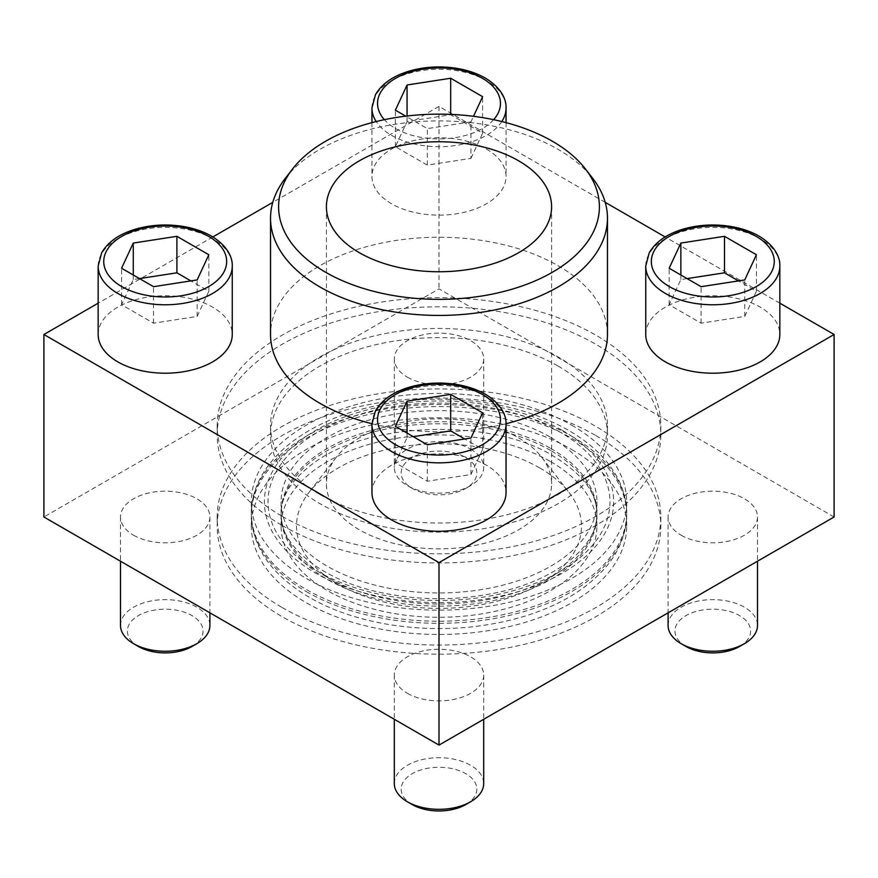<?xml version="1.0" encoding="UTF-8"?>
<svg xmlns="http://www.w3.org/2000/svg" width="878" height="878" viewBox="0 0 878 878"><rect width="100%" height="100%" fill="white"/><g stroke="black" fill="none" stroke-linecap="round" stroke-linejoin="round"><path stroke-width="0.66" stroke-dasharray="4.39 3.29" d="M486.412 149.051A67.046 38.709 180 0 1 506.046 176.423A67.046 38.709 180 0 1 439 215.132A67.046 38.709 180 0 1 371.954 176.423A67.046 38.709 180 0 1 413.34 140.667A67.046 38.709 180 0 1 486.412 149.051M371.954 492.569A67.046 38.709 180 0 1 413.34 456.801A67.046 38.709 180 0 1 486.412 465.197A67.046 38.709 180 0 1 506.046 492.569M371.954 423.723A168.466 97.26 0 0 0 506.046 423.723M607.466 334.496A168.466 97.26 0 0 0 558.123 265.727A168.466 97.26 0 0 0 374.533 244.644A168.466 97.26 0 0 0 270.534 334.496M779.84 303.173L665.151 236.95M605.227 202.357L439 106.392L272.773 202.357M212.849 236.95L98.16 303.173M645.736 334.496A67.046 38.709 180 0 1 687.134 298.729A67.046 38.709 180 0 1 760.205 307.124A67.046 38.709 180 0 1 779.84 334.496M98.16 334.496A67.046 38.709 180 0 1 139.547 298.729A67.046 38.709 180 0 1 212.619 307.124A67.046 38.709 180 0 1 232.264 334.496M550.66 450.502A157.908 91.169 0 0 0 383.071 429.704A157.908 91.169 0 0 0 281.388 509.372A157.908 91.169 0 0 0 281.092 514.958A157.908 91.169 0 0 0 327.34 579.425A157.908 91.169 0 0 0 499.428 599.191A157.908 91.169 0 0 0 596.908 514.958A157.908 91.169 0 0 0 596.612 509.372A157.908 91.169 0 0 0 550.66 450.502M550.66 461.652A157.908 91.169 180 0 1 596.908 526.109A157.908 91.169 180 0 1 439 617.278A157.908 91.169 180 0 1 281.092 526.109A157.908 91.169 180 0 1 378.572 441.886A157.908 91.169 180 0 1 550.66 461.652M571.71 449.492A187.683 108.356 180 0 1 626.683 526.109A187.683 108.356 180 0 1 439 634.476A187.683 108.356 180 0 1 251.317 526.109A187.683 108.356 180 0 1 367.18 426.006A187.683 108.356 180 0 1 571.71 449.492M306.29 591.585A187.683 108.356 0 0 0 505.476 616.301A187.683 108.356 0 0 0 626.332 521.609A187.683 108.356 0 0 0 626.683 514.958A187.683 108.356 0 0 0 571.71 438.341A187.683 108.356 0 0 0 367.18 414.855A187.683 108.356 0 0 0 251.317 514.958A187.683 108.356 0 0 0 251.668 521.609A187.683 108.356 0 0 0 306.29 591.585M834.1 516.988L439 288.873L43.9 516.988M439 106.392L439 288.873M282.145 607.543A221.827 128.067 0 0 0 523.892 635.31A221.827 128.067 0 0 0 660.827 516.988A221.827 128.067 0 0 0 595.855 426.423A221.827 128.067 0 0 0 354.108 398.667A221.827 128.067 0 0 0 217.173 516.988A221.827 128.067 0 0 0 282.145 607.543M407.392 377.167A44.701 25.802 0 0 0 456.11 382.764A44.701 25.802 0 0 0 483.701 358.915A44.701 25.802 0 0 0 470.608 340.664A44.701 25.802 0 0 0 421.89 335.078A44.701 25.802 0 0 0 394.299 358.915A44.701 25.802 0 0 0 407.392 377.167M681.185 535.24A44.701 25.802 0 0 0 729.892 540.826A44.701 25.802 0 0 0 757.495 516.988A44.701 25.802 0 0 0 744.401 498.737A44.701 25.802 0 0 0 695.683 493.14A44.701 25.802 0 0 0 668.092 516.988A44.701 25.802 0 0 0 681.185 535.24M133.599 535.24A44.701 25.802 0 0 0 182.317 540.826A44.701 25.802 0 0 0 209.908 516.988A44.701 25.802 0 0 0 196.815 498.737A44.701 25.802 0 0 0 148.108 493.14A44.701 25.802 0 0 0 120.505 516.988A44.701 25.802 0 0 0 133.599 535.24M407.392 693.302A44.701 25.802 0 0 0 456.11 698.899A44.701 25.802 0 0 0 483.701 675.061A44.701 25.802 0 0 0 470.608 656.81A44.701 25.802 0 0 0 421.89 651.213A44.701 25.802 0 0 0 394.299 675.061A44.701 25.802 0 0 0 407.392 693.302M595.855 435.554A221.827 128.067 180 0 1 660.827 526.109A221.827 128.067 180 0 1 439 654.187A221.827 128.067 180 0 1 217.173 526.109A221.827 128.067 180 0 1 354.108 407.787A221.827 128.067 180 0 1 595.855 435.554M285.218 178.453A168.466 97.26 180 0 1 558.123 149.381A168.466 97.26 180 0 1 592.782 178.453M518.613 437.87A112.593 65.005 180 0 1 541.781 457.295A112.593 65.005 180 0 1 551.593 483.833A112.593 65.005 180 0 1 439 548.838A112.593 65.005 180 0 1 326.407 483.833A112.593 65.005 180 0 1 336.219 457.295A112.593 65.005 180 0 1 518.613 437.87M539.75 467.941A142.477 82.258 180 0 1 569.065 492.525A142.477 82.258 180 0 1 439 608.377A142.477 82.258 180 0 1 308.935 492.525A142.477 82.258 180 0 1 539.75 467.941M412.243 804.566A37.842 21.851 180 0 1 412.243 773.661A37.842 21.851 180 0 1 465.757 773.661A37.842 21.851 180 0 1 465.757 804.566M394.299 783.516A44.701 25.802 180 0 1 421.89 759.679A44.701 25.802 180 0 1 470.608 765.265A44.701 25.802 180 0 1 483.701 783.516M686.025 646.493A37.842 21.851 180 0 1 686.025 615.588A37.842 21.851 180 0 1 739.55 615.588A37.842 21.851 180 0 1 739.55 646.493M668.092 625.443A44.701 25.802 180 0 1 695.683 601.606A44.701 25.802 180 0 1 744.401 607.192A44.701 25.802 180 0 1 757.495 625.443M465.757 457.526A37.842 21.851 180 0 1 465.757 488.42A37.842 21.851 180 0 1 412.243 488.42A37.842 21.851 180 0 1 412.243 457.526A37.842 21.851 180 0 1 465.757 457.526M470.608 449.13A44.701 25.802 180 0 1 483.701 467.37A44.701 25.802 180 0 1 470.608 485.622A44.701 25.802 180 0 1 407.392 485.622A44.701 25.802 180 0 1 394.299 467.37A44.701 25.802 180 0 1 421.89 443.533A44.701 25.802 180 0 1 470.608 449.13M470.937 158.369L482.626 133.182L450.688 114.744L407.063 121.493L395.374 146.681L427.312 165.119L470.937 158.369L470.937 121.866L473.516 116.313M470.937 121.866L427.312 128.616L405.735 116.159M138.45 646.493A37.842 21.851 180 0 1 138.45 615.588A37.842 21.851 180 0 1 191.975 615.588A37.842 21.851 180 0 1 191.975 646.493M120.505 625.443A44.701 25.802 180 0 1 148.108 601.606A44.701 25.802 180 0 1 196.815 607.192A44.701 25.802 180 0 1 209.908 625.443M413.297 436.673L407.063 437.628L395.374 462.816L427.312 481.254L470.937 474.504L482.626 449.316L464.703 438.978M482.626 449.316L482.626 412.825M407.063 437.628L407.063 433.073M395.374 462.816L395.374 426.324M427.312 481.254L427.312 444.762M470.937 474.504L470.937 438.012M139.503 278.6L133.269 279.566L121.581 304.743L153.518 323.181L197.144 316.442L208.832 291.255L190.91 280.905M208.832 291.255L208.832 254.752M133.269 279.566L133.269 275.001M121.581 304.743L121.581 268.251M153.518 323.181L153.518 286.689M197.144 316.442L197.144 279.939M482.626 133.182L482.626 96.679M407.063 121.493L407.063 116.006M395.374 146.681L395.374 110.178M427.312 165.119L427.312 128.616M687.09 278.6L680.856 279.566L669.168 304.743L701.105 323.181L744.731 316.442L756.419 291.255L738.497 280.905M756.419 291.255L756.419 254.752M680.856 279.566L680.856 275.001M669.168 304.743L669.168 268.251M701.105 323.181L701.105 286.689M744.731 316.442L744.731 279.939M562.48 430.505A174.623 100.816 180 0 1 484.195 599.18A174.623 100.816 180 0 1 270.325 475.7A174.623 100.816 180 0 1 562.48 430.505M571.71 436.234A187.683 108.356 180 0 1 626.332 506.211A187.683 108.356 180 0 1 626.683 512.851A187.683 108.356 180 0 1 439 621.218A187.683 108.356 180 0 1 251.317 512.851A187.683 108.356 180 0 1 251.668 506.211A187.683 108.356 180 0 1 372.524 411.519A187.683 108.356 180 0 1 571.71 436.234M571.71 425.171A187.683 108.356 180 0 1 626.683 501.799A187.683 108.356 180 0 1 439 610.155A187.683 108.356 180 0 1 251.317 501.799A187.683 108.356 180 0 1 367.18 401.685A187.683 108.356 180 0 1 571.71 425.171M319.877 494.512A168.466 97.26 0 0 0 503.467 515.606A168.466 97.26 0 0 0 607.466 425.742A168.466 97.26 0 0 0 558.123 356.962A168.466 97.26 0 0 0 374.533 335.879A168.466 97.26 0 0 0 270.534 425.742A168.466 97.26 0 0 0 319.877 494.512M282.145 516.297A221.827 128.067 0 0 0 523.892 544.064A221.827 128.067 0 0 0 660.827 425.742A221.827 128.067 0 0 0 439 297.675A221.827 128.067 0 0 0 217.173 425.742A221.827 128.067 0 0 0 282.145 516.297M282.145 525.428A221.827 128.067 0 0 0 523.892 553.184A221.827 128.067 0 0 0 660.827 434.862A221.827 128.067 0 0 0 439 306.795A221.827 128.067 0 0 0 217.173 434.862A221.827 128.067 0 0 0 282.145 525.428M558.123 366.093A168.466 97.26 180 0 1 607.466 434.862A168.466 97.26 180 0 1 439 532.134A168.466 97.26 180 0 1 270.534 434.862A168.466 97.26 180 0 1 374.533 345.01A168.466 97.26 180 0 1 558.123 366.093M550.66 448.395A157.908 91.169 180 0 1 596.908 512.851A157.908 91.169 180 0 1 596.612 518.448A157.908 91.169 180 0 1 439 604.02A157.908 91.169 180 0 1 281.388 518.448A157.908 91.169 180 0 1 281.092 512.851A157.908 91.169 180 0 1 378.572 428.629A157.908 91.169 180 0 1 550.66 448.395M559.89 431.998A170.969 98.709 0 0 0 318.11 431.998A170.969 98.709 0 0 0 318.11 571.589A170.969 98.709 0 0 0 559.89 571.589A170.969 98.709 0 0 0 559.89 431.998M550.66 437.332A157.908 91.169 180 0 1 596.908 501.799A157.908 91.169 180 0 1 439 592.957A157.908 91.169 180 0 1 281.092 501.799A157.908 91.169 180 0 1 378.572 417.566A157.908 91.169 180 0 1 550.66 437.332M371.954 424.14A67.046 38.709 180 0 1 413.34 388.372A67.046 38.709 180 0 1 486.412 396.757A67.046 38.709 180 0 1 506.046 424.14M645.736 266.067A67.046 38.709 180 0 1 687.134 230.299A67.046 38.709 180 0 1 760.205 238.695A67.046 38.709 180 0 1 779.84 266.067M493.634 119.682A61.46 35.482 180 0 1 439 138.911A61.46 35.482 180 0 1 384.366 119.682M371.954 107.994A67.046 38.709 180 0 1 413.34 72.226A67.046 38.709 180 0 1 486.412 80.622A67.046 38.709 180 0 1 506.046 107.994M501.81 121.548A67.046 38.709 180 0 1 439 146.703A67.046 38.709 180 0 1 376.19 121.548M98.16 266.067A67.046 38.709 180 0 1 139.547 230.299A67.046 38.709 180 0 1 212.619 238.695A67.046 38.709 180 0 1 232.264 266.067M281.092 514.958L281.092 526.109M596.908 514.958L596.908 526.109M251.317 514.958L251.317 526.109M626.683 514.958L626.683 526.109M217.173 516.988L217.173 526.109M660.827 516.988L660.827 526.109M326.407 206.758L326.407 483.833M551.593 206.758L551.593 483.833M336.219 457.295L308.935 492.525M541.781 457.295L569.065 492.525M626.332 521.609C624.642 536.381 618.935 550.155 609.211 562.941C590.214 587.075 561.722 604.931 523.738 616.51C478.356 629.789 431.449 632.116 383.038 623.512C336.823 614.677 301.132 597.314 275.955 571.435C261.94 556.476 253.841 539.871 251.668 521.609M596.612 509.372C594.911 490.517 580.61 472.825 553.711 456.308C494.676 418.751 371.164 420.178 314.05 462.827C293.702 477.83 282.815 493.348 281.388 509.372M394.299 675.061L394.299 719.291M483.701 675.061L483.701 719.291M668.092 516.988L668.092 612.833M757.495 516.988L757.495 561.218M465.757 488.42L470.608 485.622M412.243 488.42L407.392 485.622M394.299 358.915L394.299 467.37M483.701 358.915L483.701 467.37M371.954 122.624L371.954 176.423M506.046 122.624L506.046 176.423M120.505 516.988L120.505 561.218M209.908 516.988L209.908 612.833M626.332 506.211C625.224 496.081 622.129 486.346 617.058 477.006C606.819 458.612 590.685 443.083 568.659 430.418C547.872 418.521 523.925 409.927 496.805 404.648C448.504 395.737 401.542 397.789 355.897 410.805C298.443 427.542 256.135 463.211 251.668 506.211M251.317 501.799L251.317 512.851M626.683 501.799L626.683 512.851M217.173 425.742L217.173 434.862M660.827 425.742L660.827 434.862M270.534 425.742L270.534 434.862M607.466 425.742L607.466 434.862M596.612 518.448C595.163 546.193 557.398 579.184 500.427 591.827C460.5 600.793 420.43 601.002 380.218 592.43C321.908 580.193 282.804 546.654 281.388 518.448M281.092 501.799L281.092 512.851M596.908 501.799L596.908 512.851"/><path stroke-width="1.32" d="M506.046 424.14L506.046 492.569A67.046 38.709 180 0 1 439 531.278A67.046 38.709 180 0 1 371.954 492.569L371.954 424.14A67.046 38.709 180 0 0 439 462.849A67.046 38.709 180 0 0 506.046 424.14C506.463 416.15 501.733 404.056 485.26 394.2C477.621 389.832 468.797 386.715 458.799 384.849C441.952 381.875 425.578 382.621 409.675 387.11C393.3 391.95 381.897 399.852 375.466 410.816L371.954 424.14M585.428 168.949A160.4 92.607 180 0 1 439 299.365A160.4 92.607 180 0 1 292.572 168.949A160.4 92.607 180 0 1 552.416 141.27A160.4 92.607 180 0 1 585.428 168.949L592.782 178.453A168.466 97.26 180 0 1 607.466 218.161A168.466 97.26 180 0 1 439 315.421A168.466 97.26 180 0 1 270.534 218.161L270.534 334.496A168.466 97.26 0 0 0 319.877 403.276A168.466 97.26 0 0 0 371.954 423.723M506.046 423.723A168.466 97.26 0 0 0 607.466 334.496L607.466 218.161M98.16 303.173L43.9 334.496L439 562.611L834.1 334.496L779.84 303.173M665.151 236.95L605.227 202.357M272.773 202.357L212.849 236.95M779.84 266.067L779.84 334.496A67.046 38.709 180 0 1 712.793 373.205A67.046 38.709 180 0 1 645.736 334.496L645.736 266.067A67.046 38.709 180 0 0 712.793 304.776A67.046 38.709 180 0 0 779.84 266.067C780.257 258.077 775.526 245.994 759.042 236.127C751.403 231.759 742.59 228.642 732.592 226.776C715.746 223.802 699.371 224.559 683.468 229.037C667.093 233.877 655.679 241.779 649.259 252.743L645.736 266.067M232.264 266.067L232.264 334.496A67.046 38.709 180 0 1 165.207 373.205A67.046 38.709 180 0 1 98.16 334.496L98.16 266.067A67.046 38.709 180 0 0 165.207 304.776A67.046 38.709 180 0 0 232.264 266.067C232.681 258.077 227.94 245.994 211.466 236.127C203.828 231.759 195.004 228.642 185.006 226.776C168.159 223.802 151.784 224.559 135.892 229.037C119.507 233.877 108.104 241.779 101.672 252.743L98.16 266.067M834.1 334.496L834.1 516.988L439 745.093L43.9 516.988L43.9 334.496M439 562.611L439 745.093M270.534 218.161A168.466 97.26 180 0 1 285.218 178.453L292.572 168.949M518.613 160.795A112.593 65.005 180 0 1 551.593 206.758A112.593 65.005 180 0 1 439 271.752A112.593 65.005 180 0 1 326.407 206.758A112.593 65.005 180 0 1 395.912 146.703A112.593 65.005 180 0 1 518.613 160.795M483.701 719.291L483.701 783.516A44.701 25.802 180 0 1 470.608 801.768L465.757 804.566A37.842 21.851 180 0 1 412.243 804.566L407.392 801.768A44.701 25.802 180 0 1 394.299 783.516L394.299 719.291M470.608 801.768A44.701 25.802 180 0 1 407.392 801.768M407.063 401.136L395.374 426.324L427.312 444.762L470.937 438.012L482.626 412.825L450.688 394.387L407.063 401.136L407.063 433.073M757.495 561.218L757.495 625.443A44.701 25.802 180 0 1 744.401 643.695L739.55 646.493A37.842 21.851 180 0 1 686.025 646.493L681.185 643.695A44.701 25.802 180 0 1 668.092 625.443L668.092 612.833M744.401 643.695A44.701 25.802 180 0 1 681.185 643.695M680.856 243.063L669.168 268.251L701.105 286.689L744.731 279.939L756.419 254.752L724.482 236.314L680.856 243.063L680.856 275.001M473.516 116.313L482.626 96.679L450.688 78.241L407.063 84.99L395.374 110.178L405.735 116.159M209.908 612.833L209.908 625.443A44.701 25.802 180 0 1 196.815 643.695L191.975 646.493A37.842 21.851 180 0 1 138.45 646.493L133.599 643.695A44.701 25.802 180 0 1 120.505 625.443L120.505 561.218M196.815 643.695A44.701 25.802 180 0 1 133.599 643.695M133.269 243.063L121.581 268.251L153.518 286.689L197.144 279.939L208.832 254.752L176.895 236.314L133.269 243.063L133.269 275.001M464.703 438.978L450.688 430.889L450.688 394.387M450.688 430.889L413.297 436.673M190.91 280.905L176.895 272.817L176.895 236.314M176.895 272.817L139.503 278.6M450.688 114.392L450.688 78.241M407.063 116.006L407.063 84.99M738.497 280.905L724.482 272.817L724.482 236.314M724.482 272.817L687.09 278.6M482.461 394.485A61.46 35.482 180 0 1 454.903 453.849A61.46 35.482 180 0 1 379.636 410.388A61.46 35.482 180 0 1 482.461 394.485M756.254 236.412A61.46 35.482 180 0 1 728.696 295.776A61.46 35.482 180 0 1 653.419 252.315A61.46 35.482 180 0 1 756.254 236.412M384.366 119.682A61.46 35.482 180 0 1 402.761 74.773A61.46 35.482 180 0 1 482.461 78.34A61.46 35.482 180 0 1 493.634 119.682M376.19 121.548A67.046 38.709 180 0 1 371.954 107.994L375.466 94.67C381.897 83.706 393.3 75.804 409.675 70.964C425.578 66.487 441.952 65.729 458.799 68.714C468.797 70.569 477.621 73.686 485.26 78.065C501.733 87.921 506.463 100.004 506.046 107.994A67.046 38.709 180 0 1 501.81 121.548M208.668 236.412A61.46 35.482 180 0 1 181.12 295.776A61.46 35.482 180 0 1 105.843 252.315A61.46 35.482 180 0 1 208.668 236.412M371.954 107.994L371.954 122.624M506.046 107.994L506.046 122.624"/></g></svg>
